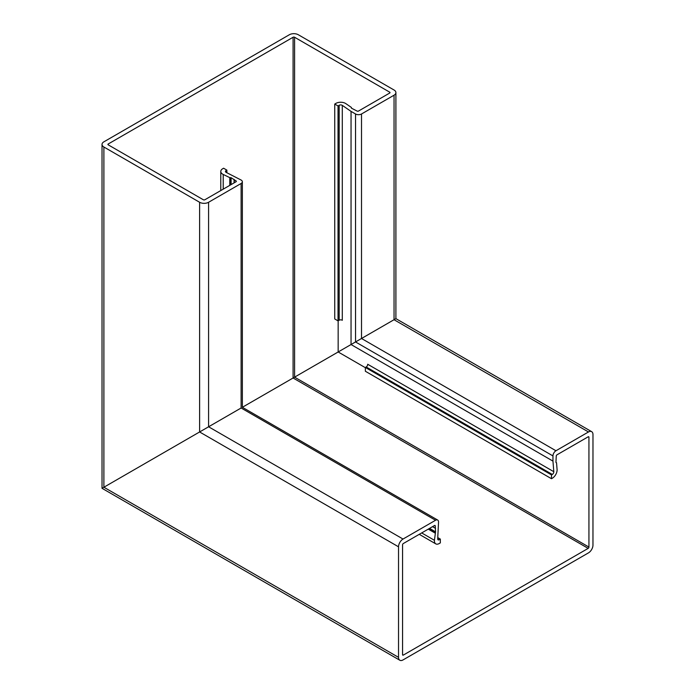 <?xml version="1.0" encoding="UTF-8"?>
<svg xmlns="http://www.w3.org/2000/svg" width="695" height="695" viewBox="0 0 695 695"><rect width="100%" height="100%" fill="white"/><g stroke="black" fill="none" stroke-linecap="round" stroke-linejoin="round"><path stroke-width="1.04" d="M389.713 92.174L389.713 93.034A1.06 0.608 180 0 0 390.017 92.609A1.06 0.608 180 0 0 389.713 92.174L294.584 37.252A1.06 0.608 180 0 0 293.09 37.252L108.229 143.987A1.06 0.608 0 0 0 107.916 144.412A1.06 0.608 0 0 0 108.229 144.847L203.348 199.769A1.06 0.608 0 0 0 204.843 199.769L236.031 181.76A1.06 0.608 0 0 0 236.335 181.334A1.06 0.608 0 0 0 236.031 180.9L231.096 177.703L229.784 177.642L223.208 174.454A6.768 3.909 180 0 1 222.774 174.219A6.768 3.909 180 0 1 220.784 171.457A6.768 3.909 180 0 1 222.774 168.694L223.59 168.225L226.874 170.119L226.057 170.596A2.111 1.225 0 0 0 225.441 171.457A2.111 1.225 0 0 0 226.057 172.317A2.111 1.225 0 0 0 226.196 172.395L241.113 180.04A4.231 2.441 180 0 1 242.355 181.76A4.231 2.441 180 0 1 241.113 183.489L208.587 202.271A6.342 3.666 180 0 1 199.613 202.271L103.885 147.01A6.342 3.666 180 0 1 102.026 144.412A6.342 3.666 180 0 1 103.885 141.823L289.346 34.75A6.342 3.666 0 0 1 298.32 34.75L394.048 90.011A6.342 3.666 0 0 1 395.907 92.609L395.907 318.64L591.654 431.656A6.342 3.666 -60 0 1 592.974 434.566L592.965 545.097A6.342 3.666 -60 0 1 588.483 552.864L403.022 659.937A6.342 3.666 120 0 1 399.842 660.25L102.026 488.307L102.026 144.412M342.296 105.362A2.111 1.225 180 0 0 342.166 105.284A2.111 1.225 180 0 0 339.177 105.284L338.031 105.944L338.031 320.864L339.177 320.204A2.111 1.225 180 0 1 342.166 320.204A2.111 1.225 180 0 1 342.296 320.282L342.296 105.362L351.044 111.391L351.044 344.538L361.513 338.491L338.161 351.983L351.044 344.538L552.959 461.115L552.959 455.929A4.231 2.441 -60 0 1 555.957 450.751L588.483 431.969A6.342 3.666 -60 0 1 591.654 431.656M389.713 93.034L358.524 111.044A1.06 0.608 180 0 1 357.03 111.044L351.496 108.194L351.383 107.438L345.858 103.642A6.768 3.909 0 0 0 345.458 103.39A6.768 3.909 0 0 0 335.885 103.39L334.747 104.05L334.747 318.962L338.031 320.864M338.161 320.786L338.161 351.974L365.37 367.69M242.355 181.76L242.355 407.287L389.713 322.219M437.789 537.609L440.335 539.085L439.197 539.746A2.111 1.225 -60 0 1 438.137 539.85A2.111 1.225 -60 0 1 437.702 538.886A2.111 1.225 -60 0 1 437.702 538.729L438.545 521.988A4.231 2.441 120 0 0 437.668 520.051A4.231 2.441 120 0 0 435.548 520.26L241.122 408L208.587 426.791L241.113 408C242.729 407.07 242.729 407.07 241.113 408L241.113 183.489M199.613 202.271L199.613 431.969L208.587 426.791L208.587 202.271M435.548 520.26L403.022 539.042A6.342 3.666 120 0 0 398.53 546.809L199.613 431.969L103.885 487.238C101.47 488.637 101.47 488.637 103.885 487.238C101.47 488.628 101.47 488.628 103.885 487.23L103.885 147.01M588.483 431.969L394.048 319.717C396.463 318.319 396.463 318.319 394.048 319.709C396.463 318.319 396.463 318.319 394.048 319.709L361.513 338.491L394.048 319.717C396.471 318.319 396.471 318.319 394.048 319.717L394.048 95.198A6.342 3.666 0 0 0 395.907 92.609M351.044 111.391L355.536 113.98A4.231 2.441 0 0 0 361.513 113.98L394.048 95.198M351.383 107.438L351.383 108.099M338.031 105.944L334.747 104.05M234.267 179.883L234.267 182.776M229.784 177.642L229.784 185.365M226.874 172.725L226.874 170.119M553.802 471.705L367.681 364.25A2.111 1.225 -60 0 1 367.69 364.397A2.111 1.225 -60 0 1 366.195 366.986L365.37 367.455L551.491 474.911L552.308 474.442A2.111 1.225 120 0 0 553.811 471.853A2.111 1.225 120 0 0 553.802 471.705L552.959 461.115M403.317 655.098L402.57 654.664A1.06 0.608 -60 0 0 402.787 655.15A1.06 0.608 -60 0 0 403.317 655.098L588.178 548.372A1.06 0.608 120 0 0 588.934 547.078L588.934 437.242A1.06 0.608 120 0 0 588.717 436.755A1.06 0.608 120 0 0 588.187 436.808L556.999 454.808A1.06 0.608 120 0 0 556.252 456.102L555.957 462.323L556.547 462.801L557.077 469.481A6.768 3.909 -60 0 1 557.095 469.95A6.768 3.909 -60 0 1 552.308 478.238L551.491 478.716L551.491 474.911M402.57 654.664L402.57 544.828A1.06 0.608 -60 0 1 403.317 543.533L434.505 525.524A1.06 0.608 -60 0 1 435.035 525.472A1.06 0.608 -60 0 1 435.252 525.959L435.548 531.831L434.427 540.293A6.768 3.909 120 0 0 434.41 540.779A6.768 3.909 120 0 0 435.808 543.881A6.768 3.909 120 0 0 439.197 543.542L440.335 542.882L440.335 539.085M338.161 351.983L242.364 407.287M398.53 546.809L398.53 657.348A6.342 3.666 120 0 0 399.842 660.25M434.957 532.995L428.259 529.13M556.547 462.801L555.974 462.462M551.491 478.716L365.37 371.26L365.37 367.455M226.057 170.596L226.057 172.317M223.208 174.454L223.208 189.17M355.536 113.98L355.536 341.949L552.959 455.929M361.513 113.98L361.513 338.491L555.957 450.751M293.09 37.252L293.09 378.002L588.178 548.372M108.229 143.987L108.229 144.847M294.584 37.252L294.584 377.142L588.934 547.078M339.177 105.284L339.177 320.204M236.031 180.9L236.031 181.76M234.085 179.432L234.085 182.889M231.096 177.703L231.096 184.609M230.592 177.599L230.592 184.905M552.308 474.442L366.195 366.986M434.427 540.293L421.683 532.935M403.022 539.042L208.587 426.782M398.53 657.348L103.885 487.23M435.252 525.959L434.505 525.524M435.548 528.374L432.559 526.654M435.548 531.831L429.571 528.374M435.391 532.318L429.067 528.669M439.197 539.746L437.702 538.886M588.934 437.242L588.187 436.808M220.784 171.457L220.784 190.56M435.808 543.881L419.259 534.325M437.668 520.051L242.355 407.287"/></g></svg>
